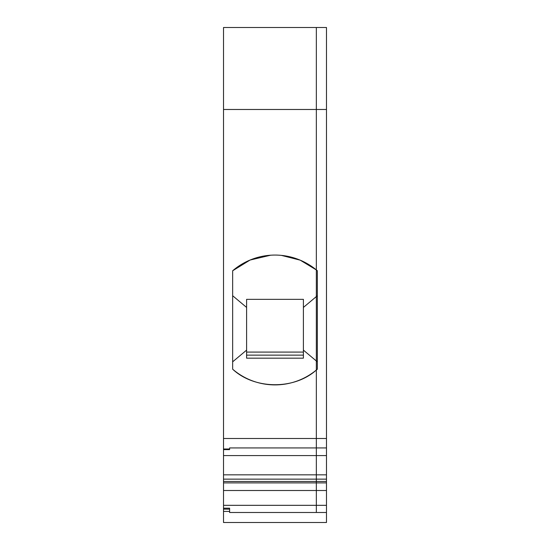 <?xml version="1.0" encoding="UTF-8"?>
<svg xmlns="http://www.w3.org/2000/svg" width="550" height="550" viewBox="0 0 550 550"><rect width="100%" height="100%" fill="white"/><g stroke="black" fill="none" stroke-linecap="round" stroke-linejoin="round"><path stroke-width="0.82" d="M223.52 449.013L223.52 27.5L316.332 27.5L316.332 447.934L229.611 447.934L229.611 449.013L223.52 449.013L223.52 522.5L326.48 522.5L326.48 512.49L316.332 512.49L316.332 447.934L326.48 447.934L326.48 27.5L316.332 27.5L316.332 269.926A64.921 64.921 179.1 0 1 317.35 270.779L317.35 369.188A64.921 64.921 179.1 0 1 316.332 370.04L316.332 438.508L326.48 438.508M326.48 447.934L326.48 512.49M326.48 474.836L316.332 474.836L316.332 455.579L326.48 455.579M326.48 479.139L316.332 479.139L316.332 474.836L223.52 474.836M326.48 505.319L316.332 505.319L316.332 481.47L326.48 481.47M223.52 482.9L326.48 482.9M223.52 490.504L326.48 490.504M223.52 27.5L326.48 27.5M223.52 109.478L326.48 109.478M317.35 369.188L316.332 370.04A64.921 64.921 179.1 0 1 232.65 369.188L232.65 270.779A64.921 64.921 179.1 0 1 316.332 269.926L316.656 270.194M303.401 350.123L303.401 358.174L246.599 358.174L246.599 299.344L303.401 299.344L303.401 350.123L317.35 361.824L317.35 295.728L316.332 296.581L316.332 370.04C294.181 389.984 254.279 389.496 232.65 369.188M223.52 438.508L316.332 438.508L316.332 455.579L223.52 455.579M223.52 481.47L316.332 481.47L316.332 479.139L223.52 479.139M223.52 508.186L229.611 508.186L229.611 512.49L316.332 512.49L316.332 505.319L223.52 505.319M281.373 255.379L300.204 260.157L316.332 269.926L316.332 296.581L303.401 307.429M229.611 511.411L223.52 511.411M229.611 509.149L223.52 509.149M229.611 449.013L229.611 449.618L223.52 449.618M232.65 270.779L250.044 260.054L270.593 255.214M246.599 307.429L232.65 295.728M246.599 350.123L232.65 361.824M246.599 299.344L303.401 299.344L303.401 352.089L246.599 352.089L303.401 352.089L303.401 358.174M303.401 355.135L246.599 355.135"/></g></svg>
